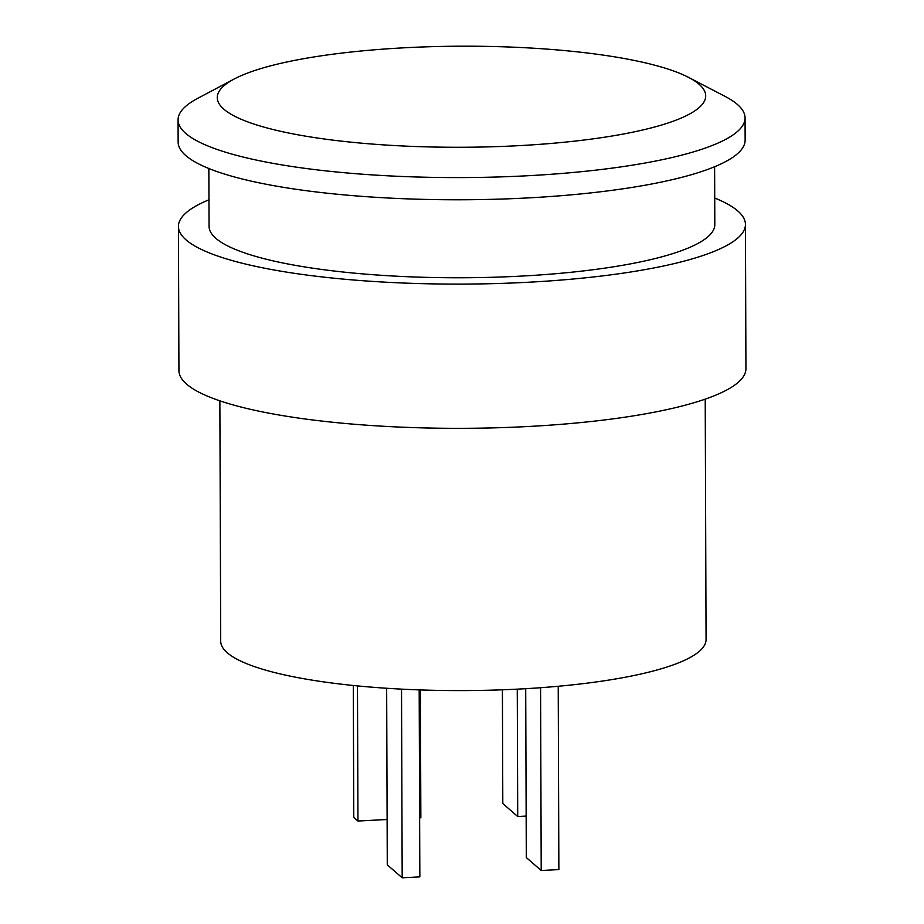 <?xml version="1.0" encoding="UTF-8"?>
<svg xmlns="http://www.w3.org/2000/svg" width="924" height="924" viewBox="0 0 924 924"><rect width="100%" height="100%" fill="white"/><g stroke="black" fill="none" stroke-linecap="round" stroke-linejoin="round"><path stroke-width="1.39" d="M223.851 109.182A244.225 50.531 -0.2 0 0 517.821 145.715A244.225 50.531 -0.2 0 0 699.11 84.28A244.225 50.531 -0.2 0 0 688.657 77.431A244.225 50.531 -0.2 0 0 461.307 46.2A244.225 50.531 -0.2 0 0 234.176 79.014A244.225 50.531 -0.2 0 0 223.851 109.182M688.657 77.431L725.282 96.512A283.506 58.662 179.8 0 1 737.41 104.47A283.506 58.662 179.8 0 1 745.067 117.937A283.506 58.662 179.8 0 1 494.594 177.073A283.506 58.662 179.8 0 1 185.712 133.379A283.506 58.662 179.8 0 1 178.066 119.912A283.506 58.662 179.8 0 1 197.69 98.36L234.176 79.014M219.866 400.831L220.709 641.221A242.677 50.219 -0.2 0 0 227.258 652.737A242.677 50.219 -0.2 0 0 491.649 690.147A242.677 50.219 -0.2 0 0 706.063 639.524L705.22 399.145M208.963 199.792A283.506 58.662 -0.2 0 0 178.436 226.415L178.933 370.651A283.506 58.662 -0.2 0 0 186.59 384.118A283.506 58.662 -0.2 0 0 495.46 427.812A283.506 58.662 -0.2 0 0 745.934 368.676L745.437 224.44A283.506 58.662 -0.2 0 0 737.791 210.972A283.506 58.662 -0.2 0 0 714.726 198.036M178.436 226.415A283.506 58.662 -0.2 0 0 186.082 239.882A283.506 58.662 -0.2 0 0 494.964 283.587A283.506 58.662 -0.2 0 0 745.437 224.44M208.847 168.514L209.055 226.311A252.887 52.322 -0.2 0 0 215.87 238.323A252.887 52.322 -0.2 0 0 491.395 277.304A252.887 52.322 -0.2 0 0 714.818 224.544L714.61 166.747M178.066 119.912L178.136 142.1A283.506 58.662 -0.2 0 0 185.782 155.567A283.506 58.662 -0.2 0 0 494.663 199.261A283.506 58.662 -0.2 0 0 745.137 140.125L745.067 117.937M401.524 689.131L402.183 877.8L419.843 876.876L419.184 689.893M402.183 877.8L387.272 864.841L386.659 688.264M540.575 687.722L541.21 870.512L558.87 869.588L558.223 686.278M541.21 870.512L526.299 857.553L525.71 688.692M419.635 817.798L420.847 817.74L420.397 689.928M387.11 819.507L357.946 821.032L357.473 685.908M357.946 821.032L353.765 817.394L353.303 685.493M526.16 816.077L517.717 816.527L517.267 689.154M517.717 816.527L502.806 803.557L502.402 689.801"/></g></svg>
